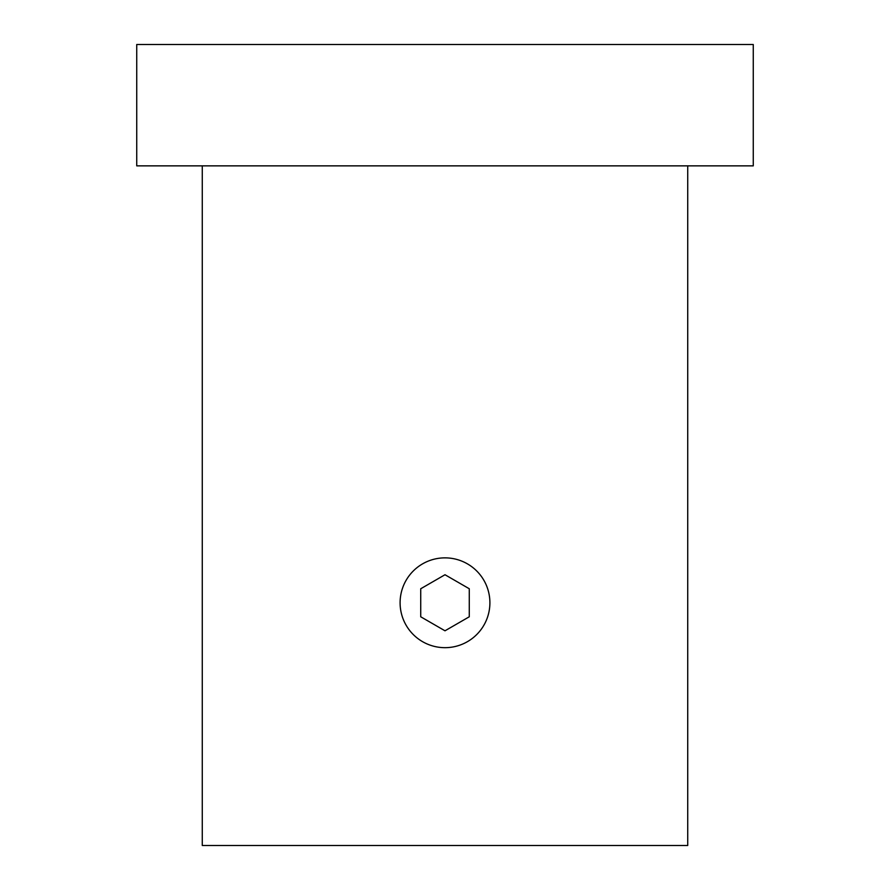 <?xml version="1.0" encoding="UTF-8"?>
<svg xmlns="http://www.w3.org/2000/svg" width="890" height="890" viewBox="0 0 890 890"><rect width="100%" height="100%" fill="white"/><g stroke="black" fill="none" stroke-linecap="round" stroke-linejoin="round"><path stroke-width="1.33" d="M687.725 165.863L753.263 165.863L753.263 44.5L136.737 44.5L136.737 165.863L202.275 165.863L202.275 845.5L687.725 845.5L687.725 165.863L202.275 165.863M445 647.675A44.901 44.901 0 0 1 400.099 602.775A44.901 44.901 0 0 1 445 557.863A44.901 44.901 0 0 1 489.901 602.775A44.901 44.901 0 0 1 445 647.675M469.275 588.757L445 574.74L469.275 588.757L469.275 616.781L445 630.799L420.725 616.781L420.725 588.757L445 574.74"/></g></svg>
